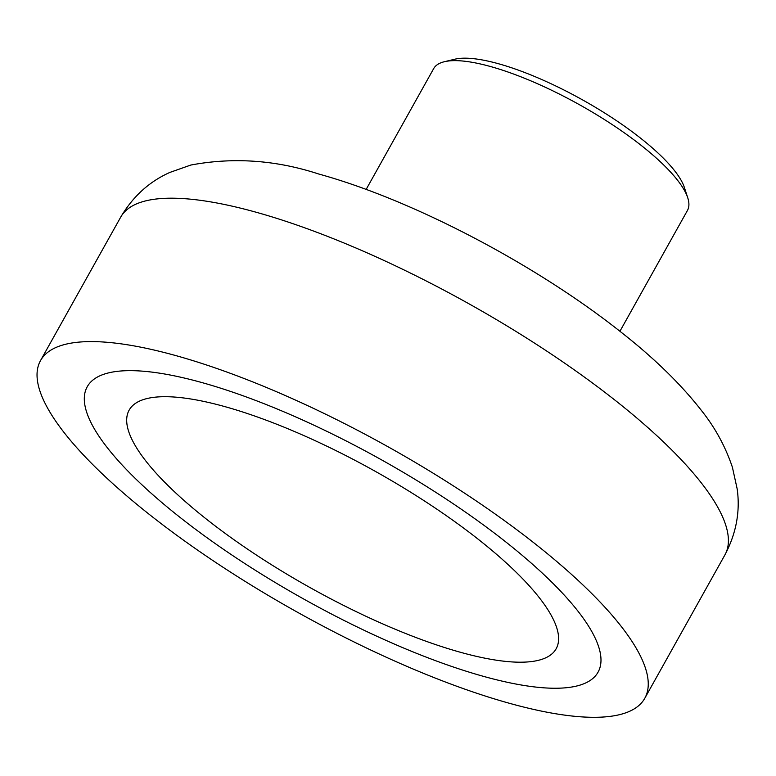 <?xml version="1.0" encoding="UTF-8"?>
<svg xmlns="http://www.w3.org/2000/svg" width="776" height="776" viewBox="0 0 776 776"><rect width="100%" height="100%" fill="white"/><g stroke="black" fill="none" stroke-linecap="round" stroke-linejoin="round"><path stroke-width="1.16" d="M444.338 61.731L454.881 59.199A137.061 37.345 29.2 0 1 641.257 138.7A137.061 37.345 29.2 0 1 684.364 187.452L687.73 197.754A145.364 39.615 -150.8 0 0 642.004 146.043A145.364 39.615 -150.8 0 0 444.338 61.731A145.364 39.615 -150.8 0 0 433.668 68.618L366.146 189.431M536.565 544.956A346.106 94.313 -150.8 0 0 233.236 374.391A346.106 94.313 -150.8 0 0 40.517 360.597A346.106 94.313 -150.8 0 0 148.72 513.945A346.106 94.313 -150.8 0 0 452.049 684.51A346.106 94.313 -150.8 0 0 644.769 698.303A346.106 94.313 -150.8 0 0 536.565 544.956M178.713 516.341A292.581 79.724 -150.8 0 0 435.132 660.522A292.581 79.724 -150.8 0 0 598.044 672.191A292.581 79.724 -150.8 0 0 506.573 542.55A292.581 79.724 -150.8 0 0 250.163 398.379A292.581 79.724 -150.8 0 0 87.252 386.71A292.581 79.724 -150.8 0 0 178.713 516.341A292.581 79.724 -150.8 0 0 435.132 660.522A292.581 79.724 -150.8 0 0 598.044 672.191A292.581 79.724 -150.8 0 0 506.573 542.55A292.581 79.724 -150.8 0 0 250.163 398.379A292.581 79.724 -150.8 0 0 87.252 386.71A292.581 79.724 -150.8 0 0 178.713 516.341M619.927 331.274L687.449 210.451A145.364 39.615 -150.8 0 0 687.73 197.754M205.611 518.494A244.585 66.649 -150.8 0 0 419.962 639.026A244.585 66.649 -150.8 0 0 556.149 648.775A244.585 66.649 -150.8 0 0 479.684 540.406A244.585 66.649 -150.8 0 0 265.334 419.874A244.585 66.649 -150.8 0 0 129.146 410.126A244.585 66.649 -150.8 0 0 205.611 518.494A244.585 66.649 -150.8 0 0 419.962 639.026A244.585 66.649 -150.8 0 0 556.149 648.775A244.585 66.649 -150.8 0 0 479.684 540.406A244.585 66.649 -150.8 0 0 265.334 419.874A244.585 66.649 -150.8 0 0 129.146 410.126A244.585 66.649 -150.8 0 0 205.611 518.494M616.716 401.541A346.106 94.313 -150.8 0 0 313.388 230.986A346.106 94.313 -150.8 0 0 120.668 217.193C132.89 196.503 149.302 181.574 169.895 172.417L190.78 165.055C233.411 157.053 276.081 160.05 318.771 174.028C413.472 200.101 537.05 265.256 621.77 332.729C654.779 358.667 681.483 384.78 701.873 411.047C715.336 428.022 725.512 446.772 732.408 467.288L737.2 489.055C740.304 511.529 736.211 533.481 724.92 554.898A346.106 94.313 -150.8 0 0 616.716 401.541M120.668 217.193L40.517 360.597M724.92 554.898L644.769 698.303"/></g></svg>
